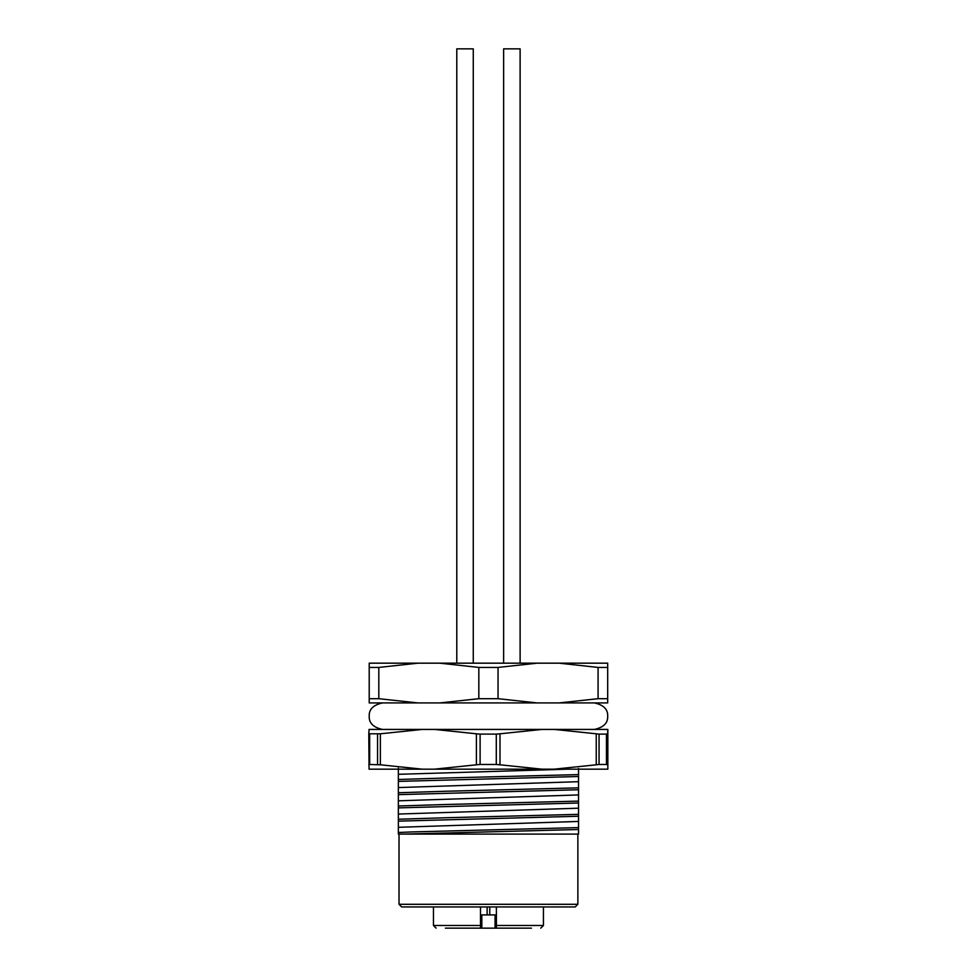 <?xml version="1.0" encoding="UTF-8"?>
<svg xmlns="http://www.w3.org/2000/svg" width="977" height="977" viewBox="0 0 977 977"><rect width="100%" height="100%" fill="white"/><g stroke="black" fill="none" stroke-linecap="round" stroke-linejoin="round"><path stroke-width="1.47" d="M607.682 698.689L607.682 667.425L598.083 667.425L598.083 698.689L607.682 698.689L607.682 702.927L369.208 702.927L369.208 698.689L378.82 698.689L417.887 702.927M559.015 702.927L598.083 698.689M607.682 667.425L607.682 663.175L559.015 663.175L598.083 667.425M559.015 663.175L439.772 663.175L478.84 667.425L478.84 698.689L498.05 698.689L537.118 702.927M498.05 698.689L498.05 667.425L537.118 663.175M498.05 667.425L478.84 667.425M439.772 702.927L478.84 698.689M439.772 663.175L369.208 663.175L369.208 698.689M378.82 698.689L378.82 667.425L417.887 663.175M378.82 667.425L369.208 667.425M398.36 834.089L398.36 832.489L411.586 831.94L578.543 827.604L578.543 834.089L398.36 834.089M404.698 834.089L578.543 829.497M398.36 832.489L398.36 819.239L445.793 817.749L578.543 814.354L578.543 827.604M398.36 821.132L578.543 816.247M398.36 819.239L398.36 805.988L445.793 804.498L578.543 801.103L578.543 814.354M398.36 807.881L578.543 802.996M398.36 805.988L398.36 792.75L445.793 791.248L578.543 787.853L578.543 801.103M398.36 794.631L578.543 789.746M398.36 792.75L398.36 779.499L445.793 777.997L578.543 774.602L578.543 787.853M398.36 781.392L578.543 776.495M398.36 827.299L578.543 821.437M398.36 814.049L578.543 808.187M398.36 800.81L578.543 794.936M398.36 787.56L578.543 781.685M398.36 779.499L398.36 768.142M398.36 774.309L567.674 769.168M578.543 768.435L578.543 774.602M577.871 904.299L399.019 904.299L401.669 906.949L575.221 906.949L577.871 904.299L577.871 834.089M465.028 928.15L499.284 928.15M496.401 906.949L496.401 928.15L531.5 928.15M445.39 928.15L480.501 928.15L480.501 906.949M489.77 906.949L489.77 914.899L481.82 914.899L481.82 928.15M489.77 914.899L495.07 914.899L495.07 928.15M607.731 729.428L607.841 769.168L607.841 729.428L369.062 729.428L368.793 733.8L380.371 733.8L380.371 764.796L422.235 769.168L369.062 769.168L368.793 733.8M607.731 769.168L422.235 769.168M599.06 764.49L606.448 764.49L606.448 734.106L599.06 734.106L599.06 764.49L596.251 764.796L596.251 733.8L554.289 729.428M554.289 769.168L596.251 764.796M541.954 729.428L499.992 733.8L499.992 764.796L541.954 769.168M496.292 734.106L480.11 734.106L480.11 764.49L496.292 764.49L496.292 734.106L499.992 733.8M422.235 729.428L380.371 733.8M434.533 769.168L476.41 764.796L476.41 733.8L434.533 729.428M380.371 764.796L369.66 764.49L369.66 734.106M377.562 764.49L377.562 734.106M607.376 764.796L606.448 764.49M480.11 764.49L476.41 764.796M499.992 764.796L496.292 764.49M369.66 764.49L368.793 764.796M606.448 734.106L607.376 733.8M596.251 733.8L599.06 734.106M476.41 733.8L480.11 734.106M456.784 48.85L456.784 663.175L456.784 48.85L473.271 48.85L473.271 663.175M503.619 48.85L503.619 663.175L503.619 48.85L520.118 48.85L520.118 663.175M487.12 906.949L487.12 914.899M496.401 925.5L543.432 925.5L543.432 906.949M433.47 906.949L433.47 925.5L480.501 925.5M399.019 904.299L399.019 834.089M543.432 925.5L540.782 928.15M433.47 925.5L436.121 928.15M594.431 729.428C603.603 727.401 608.024 722.992 607.682 716.178C608.024 709.363 603.603 704.942 594.431 702.927M382.459 729.428C373.287 727.401 368.879 722.992 369.208 716.178C368.879 709.363 373.287 704.942 382.459 702.927"/></g></svg>
